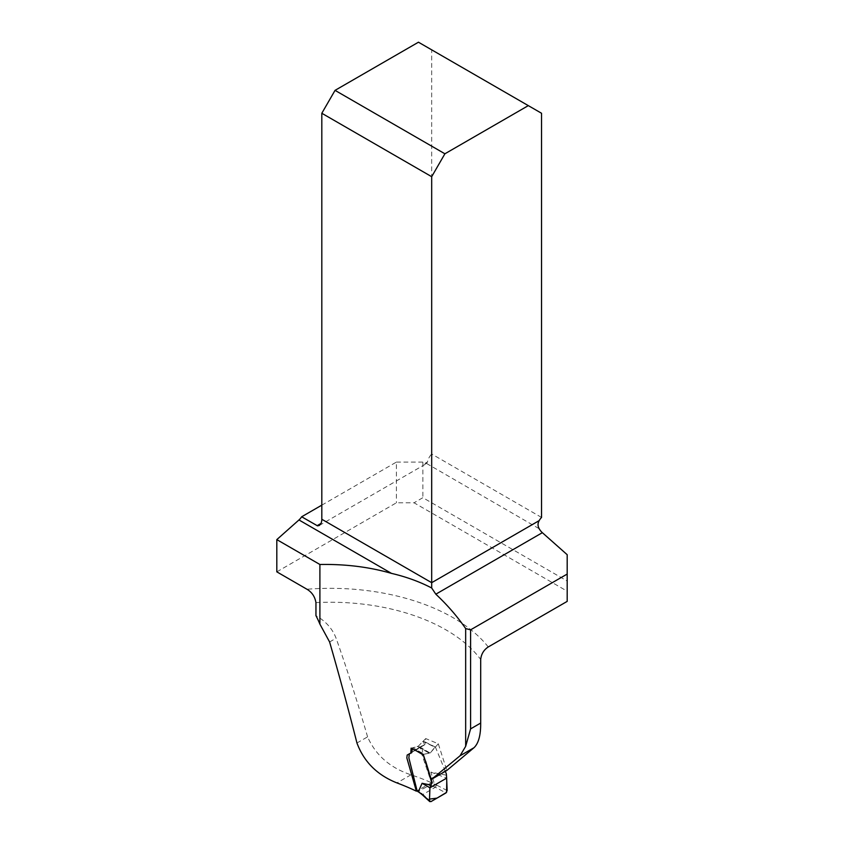 <?xml version="1.0" encoding="UTF-8"?>
<svg xmlns="http://www.w3.org/2000/svg" width="844" height="844" viewBox="0 0 844 844"><rect width="100%" height="100%" fill="white"/><g stroke="black" fill="none" stroke-linecap="round" stroke-linejoin="round"><path stroke-width="0.63" stroke-dasharray="4.22 3.17" d="M356.949 743.005L367.583 736.865C375.633 755.19 390.097 767.84 410.965 774.813A163.62 94.465 180 0 1 431.453 782.757L422.833 754.494L421.926 745.917L424.796 744.598L425.745 738.584L438.3 743.775L446.835 770.456M367.583 736.865C357.223 701.026 346.726 668.153 336.091 638.233C332.42 628.696 325.71 621.163 315.951 615.656M276.811 571.842L396.416 502.792L414.045 502.792L567.189 591.201L567.189 581.02L422.865 497.696L414.045 502.792M567.189 601.382L567.189 591.201M321.817 505.145L396.416 462.079L396.416 502.792M431.453 782.757L416.356 791.155M567.189 554.708L567.189 581.02M541.542 113.265L431.685 49.838L431.685 454.019A9.97 5.76 120 0 0 427.497 461.953L426.399 463.599A3.112 1.804 60 0 1 425.07 463.345L422.865 462.079L422.865 497.696M396.416 462.079L422.865 462.079M541.542 517.435L431.685 454.019M446.455 770.182L430.999 778.569M438.3 743.775L430.176 753.048L434.882 747.214L423.055 741.327L418.286 746.191L412.99 747.71L423.92 754.177L430.176 753.048L423.266 754.378M411.102 748.174L417.727 746.539A1.245 0.717 120 0 0 418.286 746.191L425.745 738.584M431.685 49.838L418.455 42.2M426.631 463.504L539.179 528.713M446.202 775.161L430.873 772.102L434.375 783.907L431.326 782.335L420.555 750.411L420.249 747.721L420.818 746.56L422.971 745.716L423.815 743.986L423.646 741.422L435.515 747.32L445.368 771.342M435.515 747.32L434.882 747.214L435.515 747.32M423.92 754.177L423.213 754.905M425.619 761.14L423.382 755M422.971 745.716L409.256 753.808L420.818 746.56M430.873 772.102L446.645 778.136M415.491 750.337L412.431 748.818M409.361 753.755L408.749 754.937M447.13 790.543L434.375 783.907M430.883 801.652L422.949 794.436L435.356 787.262L445.959 792.949M431.326 782.335L430.524 784.994L417.674 791.482M412.431 748.522L412.99 747.71M423.055 741.327L423.646 741.422L423.055 741.327M436.527 784.857L435.356 787.262M434.375 783.949L433.204 786.386L435.335 787.283M418.919 792.221L422.971 794.415L421.852 794.394M315.951 602.595A163.62 94.465 180 0 1 480.69 659.47M488.254 646.958A173.6 100.225 0 0 0 306.931 589.239M410.965 774.813L396.944 782.915M427.497 461.953L425.07 463.345M430.176 753.048L418.286 746.191L430.176 753.048M417.727 746.539L429.596 753.386L417.727 746.539M329.603 641.978L336.091 638.233M419.922 792.168L418.782 791.482M430.524 784.994L433.204 786.386M421.937 745.906L407.43 754.852M424.838 744.661L410.226 753.671M319.317 525.453L426.663 463.483M435.356 747.056L423.498 741.159"/><path stroke-width="1.27" d="M417.094 790.733L416.356 791.155A210.989 121.821 180 0 0 396.944 782.915C377.257 775.109 363.933 761.805 356.949 743.005C348.023 707.821 338.908 674.145 329.603 641.978L319.897 624.127L319.897 564.488C345.418 564.014 369.282 566.978 391.489 573.382C406.186 576.811 419.584 581.685 431.685 587.994L435.831 594.187C447.404 605.032 457.342 616.5 465.666 628.58L470.593 629.835L567.189 574.068L567.189 601.382L488.254 646.958C483.781 649.901 481.259 654.079 480.69 659.47L480.69 723.055C480.774 735.251 478.527 743.49 473.948 747.752L446.835 770.456L431.801 779.139L460.043 755.781L465.666 746.339L470.593 728.889L470.593 629.835M416.356 791.155L406.84 757.912L407.167 755.063L410.828 753.059L411.102 748.174L423.266 754.378L430.999 778.569L431.801 779.139M319.897 624.127A63.574 36.703 60 0 0 315.951 615.656L315.951 602.595C314.907 596.624 311.9 592.171 306.931 589.239L276.811 571.842L276.811 539.611L319.897 564.488M391.489 573.382L298.966 519.957L276.811 539.611M298.966 519.957A9.97 5.76 120 0 0 301.656 516.781L321.817 505.145M567.189 574.068L567.189 554.708L542.354 532.68A9.97 5.76 60 0 1 539.179 528.713C537.67 526.012 537.67 523.312 539.179 520.621A9.97 5.76 -60 0 1 541.542 517.435L541.542 113.265L528.312 105.627L444.904 153.787L335.047 90.361L418.455 42.2L528.312 105.627M301.656 516.781L317.566 525.865L319.317 525.453L321.047 523.407A9.97 5.76 120 0 0 321.817 519.26L431.685 582.687L431.685 587.994M539.179 520.621L431.685 582.687L431.685 176.691L321.817 113.265L321.817 519.26M321.817 113.265L335.047 90.361M444.904 153.787L431.685 176.691M425.619 761.14L432.086 782.219L429.944 787.779L446.645 778.136L446.37 773.937L445.031 770.688M430.841 785.057L422.084 783.295L429.944 787.779L429.512 799.11L437.002 798.118L446.571 792.379L446.761 781.322M412.431 748.818L411.503 752.922M409.361 753.755L408.865 757.891L416.999 790.448L429.469 800.734L429.944 787.779L446.645 778.136L446.75 781.059L446.645 778.136M422.084 783.295L418.518 791.292M429.796 801.621L429.469 800.734L430.883 801.652L445.959 792.949L447.13 790.543L446.75 781.069M417.674 791.482L416.999 790.448M421.884 794.415L421.567 793.539M417.601 791.429L418.877 792.199L418.508 791.345M465.666 746.339L465.666 628.58M542.354 532.68L435.831 594.187M317.091 525.696L321.047 523.407M470.593 728.889L480.69 723.055M473.948 747.752L460.043 755.781M423.213 754.905L415.491 750.337M429.733 801.557L421.831 794.373M421.852 794.394L418.856 792.178"/></g></svg>
